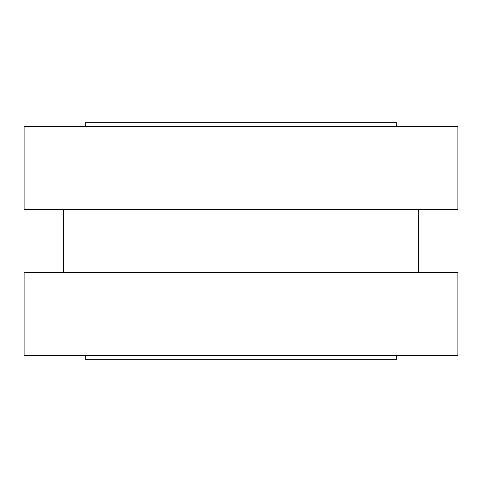 <?xml version="1.0" encoding="UTF-8"?>
<svg xmlns="http://www.w3.org/2000/svg" width="482" height="482" viewBox="0 0 482 482"><rect width="100%" height="100%" fill="white"/><g stroke="black" fill="none" stroke-linecap="round" stroke-linejoin="round"><path stroke-width="0.72" d="M85.224 355.367L85.224 359.307L396.776 359.307L396.776 355.367M85.224 126.633L85.224 122.693L396.776 122.693L396.776 126.633M24.1 126.633L457.9 126.633L457.9 209.453L24.1 209.453L24.1 126.633M63.534 272.547L63.534 209.453M24.1 272.547L457.9 272.547L457.9 355.367L24.1 355.367L24.1 272.547M418.466 272.547L418.466 209.453"/></g></svg>
